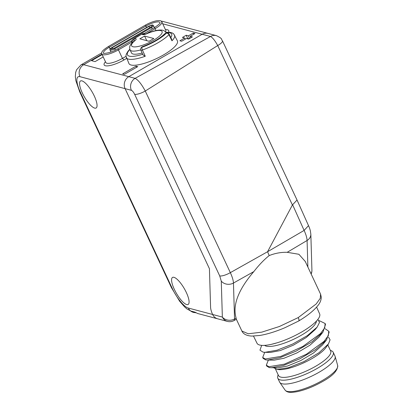 <?xml version="1.0" encoding="UTF-8"?>
<svg xmlns="http://www.w3.org/2000/svg" width="413" height="413" viewBox="0 0 413 413"><rect width="100%" height="100%" fill="white"/><g stroke="black" fill="none" stroke-linecap="round" stroke-linejoin="round"><path stroke-width="0.62" d="M209.427 268.698L210.589 307.355A13.304 3.918 -120 0 0 212.623 314.484A13.304 3.918 60 0 1 210.589 307.355L209.427 268.698L125.087 88.65A8.869 8.131 -75.2 0 1 128.799 76.673A8.869 8.131 104.8 0 0 125.087 88.65L209.427 268.698M82.29 92.889A15.606 4.595 60 0 1 80.514 80.963A15.606 4.595 60 0 1 94.319 96.079A15.606 4.595 60 0 1 96.136 107.984A15.606 4.595 60 0 1 82.29 92.889M174.317 289.343A15.606 4.595 60 0 1 172.541 277.417A15.606 4.595 60 0 1 186.346 292.533A15.606 4.595 60 0 1 188.163 304.438A15.606 4.595 60 0 1 174.317 289.343M79.972 76.694A20.397 6.004 -120 0 0 80.442 92.398L172.149 288.176C176.47 297.618 184.286 307.215 188.349 308.052L212.623 314.484L212.958 315.145A8.869 8.131 104.8 0 0 217.677 318.815A8.869 8.131 104.8 0 1 212.958 315.145L212.623 314.484L222.354 317.065L221.275 281.108L219.711 275.905L134.638 94.293C133.538 92.109 132.459 90.788 131.406 90.323L79.972 76.694A8.869 8.131 -75.2 0 1 83.684 64.717A29.261 8.616 -120 0 0 80.994 64.908L76.55 69.823L75.662 72.481L75.331 76.606L75.822 80.571L79.75 91.918L171.457 287.696L179.686 301.304L184.668 306.947L186.981 308.97L193.413 312.383L195.876 312.775M134.638 94.293A8.869 2.385 -25.1 0 0 145.268 91.03C141.597 84.19 138.216 79.962 135.118 78.351L128.799 76.673L202.169 34.258A8.869 8.131 -75.2 0 1 208.059 33.422A8.869 8.131 104.8 0 0 202.169 34.258L128.799 76.673L83.684 64.717L101.923 54.175M102.125 54.604L91.593 60.696L95.083 61.62L103.209 56.917M129.821 49.271L128.04 51.191L126.244 54.253L125.955 56.07L128.933 63.525A26.757 7.197 -25.1 0 0 131.04 65.006A26.757 7.197 -25.1 0 0 160.001 56.855A26.757 7.197 -25.1 0 0 177.394 40.825L173.589 33.773L172.02 32.834L169.738 32.312L165.876 32.384M122.676 73.855L124.432 74.325L137.741 66.627L135.98 66.163L122.676 73.855M179.898 40.773L181.658 41.238L186.423 38.481L188.648 39.07L192.417 36.891L190.197 36.303L194.962 33.546L193.207 33.076L188.436 35.838L186.217 35.244L182.448 37.428L184.668 38.017L179.898 40.773M126.657 58.424L124.024 59.947A15.4 4.14 154.9 0 1 108.438 65.801A15.4 4.14 154.9 0 1 105.031 62.275L105.47 61.738M165.437 29.622L166.129 29.633A15.4 4.14 154.9 0 1 168.514 32.245M164.617 33.902C159.686 38.641 152.289 42.9 142.413 46.679A2.215 0.702 70.2 0 0 142.258 46.834L141.938 47.299A2.215 0.712 70.3 0 0 142.397 50.019A26.515 7.129 -25.1 0 0 168.963 34.661L171.968 40.815L171.669 39.271L169.185 34.181A2.215 0.578 154 0 1 168.963 34.661A2.215 1.75 -136.2 0 0 166.284 33.221A2.215 1.058 -106.4 0 1 166.568 33.03L165.582 33.319A2.215 1.058 73.6 0 0 165.303 33.51A23.143 6.221 154.9 0 1 142.258 46.834A2.215 1.941 -145.4 0 0 141.339 47.51L141.019 47.975A2.215 1.941 34.6 0 1 141.938 47.299A24.3 6.536 -25.1 0 0 166.284 33.221L165.303 33.51A2.215 1.745 -136 0 0 164.617 33.902A2.215 2.215 0 0 1 165.582 33.319M141.019 47.975A2.215 2.215 0 0 0 140.828 50.159A2.215 0.563 155.3 0 0 142.397 50.019L145.262 56.256C143.342 55.321 142.537 54.635 142.852 54.201M142.139 53.014A19.953 5.364 154.9 0 1 131.489 52.936L130.038 49.844A19.953 5.364 -25.1 0 0 140.735 49.906M145.422 34.103L142.206 34.026L142.459 33.773L134.101 38.714C132.33 39.963 131.768 41.398 132.418 43.024M139.842 38.827L149.067 41.274L153.837 38.517L144.607 36.07L139.842 38.827M144.607 36.07L146.76 40.66M135.98 66.163L136.517 67.334M184.668 38.017L185.241 39.168M186.217 35.244L187.636 38.378L187.13 38.667M188.436 35.838L189.644 38.492M189.154 38.776L187.636 38.378M193.207 33.076L193.738 34.253M190.197 36.303L190.852 37.795M125.975 56.364L122.444 58.403A12.86 3.459 154.9 0 1 105.847 62.544L101.846 54.01A12.86 3.459 154.9 0 0 118.448 49.87L122.444 58.403L124.024 59.947M131.737 42.183L118.448 49.87A0.976 0.289 -120 0 0 117.581 48.925C110.736 53.308 102.109 53.876 103.601 53.158L103.606 53.163A10.919 2.937 154.9 0 1 109.218 47.304A0.976 0.289 60 0 0 108.423 46.493L145.108 25.286C149.124 23.02 152.929 21.522 156.522 20.8C161.302 20.247 160.812 20.898 161.819 21.894L165.814 30.428A12.86 3.459 154.9 0 1 165.551 31.946M316.606 307.102L319.631 313.87A34.584 9.298 154.9 0 1 301.624 332.031A34.584 9.298 154.9 0 1 256.994 343.213L253.494 336.079M193.934 312.522L191.178 311.139L194.941 312.135L197.672 313.513L227.418 321.397A8.869 8.131 -75.2 0 1 222.354 317.065A8.869 7.434 -1.7 0 0 234.543 319.006A8.869 2.592 61.1 0 1 233.975 320.586A8.869 8.869 0 0 1 227.418 321.397M271.171 344.385L277.066 342.826M316.41 321.102A28.817 7.749 154.9 0 1 295.811 338.216A28.817 7.749 154.9 0 1 266.261 346.151A28.817 7.749 154.9 0 1 264.614 345.366M266.313 365.2L266.726 366.073L269.322 367.611L277.82 367.885L287.51 366.021L300.654 360.611L313.503 352.976L322.393 345.061L326.564 339.884L329.156 332.114L328.743 331.236L328.361 335.599L324.071 341.339L306.405 354.23L284.438 364.147L268.909 366.734L266.313 365.2L268.367 360.053M267.531 360.043L274.186 360.151L283.87 358.293L297.019 352.883L309.869 345.247L318.764 337.333L322.935 332.16L312.058 341.768L296.173 351.102L279.782 357.746L267.531 360.043L265.698 359.878L263.102 358.339L262.694 357.462L264.743 352.32M265.001 352.325L270.567 352.418L280.251 350.554L293.395 345.149L306.245 337.514L315.14 329.6L317.148 327.106L307.411 335.588L292.698 344.039L277.102 350.178L265.001 352.325L263.112 352.165L259.963 350.178L261.687 345.366M271.165 367.776L283.426 365.474L299.817 358.825L315.697 349.491L326.564 339.884M262.694 357.462L265.285 359L280.814 356.409L302.786 346.497L320.447 333.606L324.737 327.865L325.124 323.503L325.532 324.381L322.935 332.16M317.871 319.409L319.512 322.414L317.148 327.106M325.124 323.503L319.151 320.607M325.145 328.743L328.743 331.236M273.814 367.818L277.138 369.475L288.393 367.73L303.994 361.582L318.965 352.774L328.454 343.926L330.085 339.827L328.469 337.08M277.138 369.475L278.651 369.609A28.817 7.749 154.9 0 0 312.083 358.515A28.817 7.749 -25.1 0 0 326.048 347.405L328.454 343.926M275.517 369.165L278.496 375.531A28.817 7.749 -25.1 0 0 315.708 366.248A28.817 7.749 154.9 0 0 330.694 351.081L327.793 344.886M330.323 350.286L331.727 350.926A30.593 8.224 154.9 0 1 333.208 352.263A30.593 8.224 154.9 0 1 317.292 368.365A30.593 8.224 -25.1 0 1 277.799 378.215A30.593 8.224 -25.1 0 1 277.717 376.222L278.125 374.736M277.799 378.215L279.611 382.082A30.593 8.224 -25.1 0 0 279.792 382.402A30.593 8.224 -25.1 0 0 319.104 372.232A30.593 8.224 154.9 0 0 335.144 356.476A30.593 8.224 154.9 0 0 335.02 356.13L333.208 352.263M162.712 23.804L210.506 36.468C212.649 37.66 215.049 40.691 217.718 45.549L292.404 204.987L267.572 251.729L269.193 255.58C264.052 259.679 258.93 265.022 253.814 271.615C238.249 289.812 232.354 305.315 236.133 318.124L236.257 318.934M310.839 234.156A8.869 7.434 178.3 0 1 310.839 234.186L310.339 230.702C308.996 226.138 309.239 227.506 308.516 225.637L304.118 230.418L292.616 204.75L292.404 204.987M292.616 204.75L297.04 200.026L222.457 40.81A8.869 2.385 154.9 0 1 217.718 45.549L145.268 91.03L230.34 272.642A8.869 2.385 -25.1 0 1 219.711 275.905M236.133 318.124L234.543 319.006L233.459 283.05C233.324 280.36 232.287 276.891 230.34 272.642L267.572 251.729L304.118 230.418C305.992 234.507 306.983 237.862 307.081 240.485L307.881 267.051M310.979 273.669A8.869 7.434 -1.7 0 0 311.918 270.138L310.839 234.186A8.869 7.434 178.3 0 1 307.081 240.485L287.195 252.312C281.114 252.147 275.11 253.236 269.193 255.58M305.264 261.47L298.893 254.279L287.195 252.312M298.682 321.009A4.435 4.435 0 0 0 298.816 320.932A4.435 1.285 59 0 0 298.238 317.587A4.435 1.327 -119 0 1 298.682 321.009L284.929 327.71C275.688 331.618 267.319 334.205 259.823 335.464L252.09 336.074C244.61 335.841 242.446 332.372 241.879 331.014L248.275 333.781L261.739 332.16L279.41 326.492L298.238 317.587L316.224 303.942L320.251 298.341L320.576 294.149L305.104 261.124M320.576 294.149L321.278 297.123C321.216 300.117 320.075 302.946 317.855 305.599C313.834 310.602 307.489 315.708 298.816 320.932A4.435 1.285 59 0 1 298.749 320.963M172.149 288.176A8.869 2.385 154.9 0 1 171.457 287.696M80.442 92.398A8.869 2.385 154.9 0 1 79.75 91.918M161.163 21.125L162.944 21.466A8.869 8.131 104.8 0 0 161.287 21.223M126.306 57.639A26.639 7.166 -25.1 0 0 128.407 59.116A26.639 7.166 -25.1 0 0 145.262 56.256M171.968 40.815A26.639 7.166 -25.1 0 0 174.554 35.038M170.822 37.537A24.424 6.567 -25.1 0 0 166 32.581M129.894 49.493A24.424 6.567 -25.1 0 0 142.707 54.248M133.285 39.085C130.663 41.889 131.948 41.651 131.953 42.916L132.026 42.988M146.76 33.742A4.879 1.311 154.9 0 1 142.299 34.336L142.206 34.026A23.056 6.2 -25.1 0 0 134.101 38.714L134.875 38.631A4.879 1.311 154.9 0 1 135.118 40.474A16.85 4.533 -25.1 0 0 139.909 46.065A16.85 4.533 -25.1 0 0 161.808 33.407A16.85 4.533 -25.1 0 0 146.76 33.742A3.103 0.356 -113.2 0 1 146.801 33.598L144.452 34.305L144.922 34.403M134.875 38.631A3.103 2.364 84 0 0 133.771 41.315M135.118 40.474A3.103 2.019 -128.9 0 0 134.437 40.763C128.779 45.719 129.486 46.984 130.038 49.844M156.021 30.557L155.128 28.657L146.114 33.871M161.819 21.894A12.86 3.459 154.9 0 1 155.128 28.657A0.976 0.289 -120 0 0 154.266 27.717L144.235 33.515M145.108 25.286A0.976 0.289 60 0 1 145.903 26.096A10.919 2.937 154.9 0 1 160.043 22.7C159.377 22.736 162.443 22.271 154.266 27.717M110.147 48.977A13.304 3.918 -120 0 1 109.218 47.304L145.903 26.096A13.304 3.918 -120 0 0 146.641 27.439M115.464 50.061L114.256 48.228M152.18 28.92L151.525 27.542L114.84 48.749A3.727 1.002 -25.1 0 1 110.028 49.947L110.947 52.012M153.46 25.575C152.593 25.312 153.91 23.975 148.582 26.313L148.84 26.463A2.721 0.733 -25.1 0 1 151.468 25.446A2.721 0.733 -25.1 0 1 152.299 25.9L150.977 26.948L151.525 27.542A3.727 1.002 -25.1 0 0 153.46 25.575L154.457 27.604M110.028 49.947C109.46 49.55 110.085 48.739 111.902 47.521L112.16 47.671A2.721 0.733 -25.1 0 0 111.02 49.266L114.293 48.156L150.941 27.021M150.064 27.475A4.435 1.306 -120 0 1 148.84 26.463L112.16 47.671A4.435 1.306 -120 0 0 113.317 48.651M188.349 308.052A8.869 8.131 104.8 0 0 193.413 312.383M335.144 356.476L337.669 365.474A29.06 7.811 154.9 0 1 322.434 380.44A29.06 7.811 154.9 0 1 285.094 390.104L279.792 382.402M162.944 21.466L216.402 35.632A8.869 8.131 104.8 0 0 210.506 36.468L135.118 78.351A8.869 8.131 -75.2 0 0 131.406 90.323M253.814 271.615L233.459 283.05A8.869 7.434 -1.7 0 1 221.275 281.108M80.994 64.908L101.686 52.947M142.459 33.773L143.858 33.468L145.448 34.093M166.176 32.916C164.968 30.965 163.197 30.01 160.869 30.041C157.146 29.999 152.454 31.187 146.801 33.598M169.185 34.181A2.215 2.215 0 0 0 166.568 33.03M140.828 50.159L142.862 54.583M142.413 46.679A2.215 2.215 0 0 0 141.339 47.51M131.969 40.608L117.581 48.925M108.423 46.493C100.493 51.579 101.732 52.523 101.846 54.01M148.582 26.313L111.902 47.521M337.669 365.474C337.808 370.58 332.764 375.938 322.532 381.55C313.988 386.392 305.739 389.722 297.768 391.545C288.919 393.243 286.761 392.03 285.094 390.104M308.521 225.648L297.04 200.026M311.149 274.031A8.869 8.869 0 0 0 311.918 270.138M236.381 319.259L233.975 320.586M236.37 319.264L241.879 331.014M216.402 35.632C223.428 39.065 220.779 39.132 222.457 40.81"/></g></svg>
